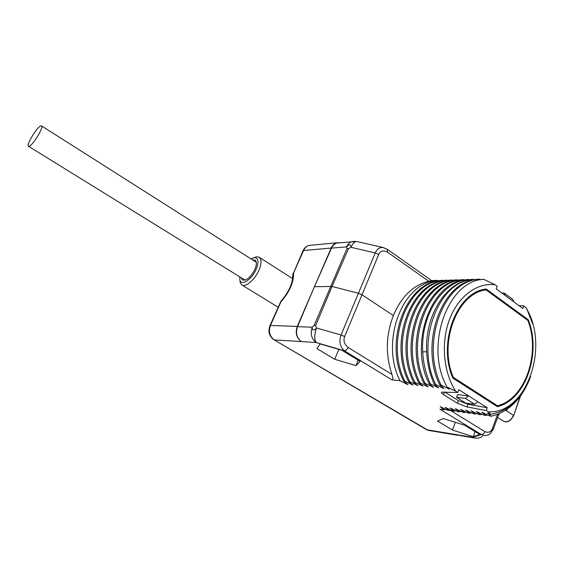 <?xml version="1.0" encoding="UTF-8"?>
<svg xmlns="http://www.w3.org/2000/svg" width="564" height="564" viewBox="0 0 564 564"><rect width="100%" height="100%" fill="white"/><g stroke="black" fill="none" stroke-linecap="round" stroke-linejoin="round"><path stroke-width="0.85" d="M455.62 391.099L457.792 392.474L441.584 392.177C441.104 392.664 441.76 393.482 443.551 394.624L457.326 403.232L467.006 406.961L486.274 410.5L488.346 411.812C527.023 414.265 550.154 345.436 525.747 307.387L523.808 305.949L522.87 308.501L496.2 288.867L497.145 286.251L495.114 284.749C477.32 282.374 458.511 295.987 449.656 319.09C440.78 342.158 443.283 372.029 455.62 391.099L447.111 387.115L449.445 389.019L448.761 388.941L441.062 385.029L439.709 384.888L444.009 388.427L443.332 388.356L435.676 384.465L434.336 384.324L438.644 387.842L430.36 383.908L429.049 383.767L433.356 387.271L425.122 383.358L423.825 383.217L428.146 386.7L427.498 386.629L419.961 382.815C400.306 343.955 420.97 285.56 453.569 280.428L456.621 279.765L452.279 280.463C419.694 285.596 399.044 343.885 418.678 382.681L423 386.143L414.864 382.279C395.286 343.68 415.894 285.694 448.422 280.583L451.475 279.927L447.139 280.625C414.632 285.729 394.039 343.617 413.602 382.145L417.924 385.586L409.838 381.75C390.33 343.413 410.881 285.828 443.332 280.738L446.399 280.089L442.077 280.78C409.647 285.856 389.097 343.349 408.59 381.624L412.918 385.043L404.874 381.229C385.438 343.145 405.946 285.955 438.32 280.893L442.634 280.209L437.072 280.928C404.719 285.99 384.225 343.081 403.648 381.102L407.976 384.5L407.363 384.436L399.982 380.721C380.615 342.884 401.067 286.082 433.363 281.048L437.671 280.364L431.573 280.555M437.671 280.364L438.27 280.689M442.634 280.209L443.248 280.541M447.661 280.047L448.281 280.386M452.758 279.892L453.393 280.23M457.919 279.73L458.567 280.075M425.122 383.358C405.403 344.23 426.116 285.426 458.793 280.266L463.15 279.561L457.482 280.301C424.826 285.462 404.12 344.167 423.825 383.217M463.15 279.561L463.805 279.92M430.36 383.908C425.869 374.136 423.317 363.463 422.725 351.901C420.624 317.278 440.421 284.644 464.087 280.104L468.451 279.399L462.755 280.139C430.022 285.328 409.274 344.442 429.049 383.767M468.451 279.399L469.438 279.934M435.676 384.465C415.816 344.794 436.621 285.151 469.445 279.934L472.477 279.272L468.099 279.977C444.397 284.538 424.565 317.349 426.673 352.155C427.279 363.78 429.831 374.503 434.336 384.324M473.823 279.229L474.817 279.772M441.062 385.029C421.125 345.09 441.993 285.01 474.888 279.772L479.266 279.053L473.52 279.814C440.639 285.046 419.792 345.013 439.709 384.888M479.266 279.053L480.591 279.786M495.114 284.749L483.743 279.321C447.802 280.28 423.973 346.606 447.111 387.115M523.808 305.949L518.915 305.582M525.747 307.387L526.938 309.135L532.67 323.835M527.319 309.869L532.494 323.2M357.336 241.639L356.681 241.491C354.636 241.526 352.74 243.465 350.984 247.307C350.766 244.134 349.292 243.986 346.571 246.849C347.784 244.191 349.574 242.449 351.936 241.632L354.728 241.3M340.444 242.696L336.532 242.844C334.163 243.662 332.386 245.389 331.188 248.033L314.451 286.702L331.505 248.132C332.704 245.537 334.473 243.838 336.814 243.028L339.944 242.739M331.505 248.132L346.571 246.849L347.001 248.484L348.474 248.639L350.984 247.307L375.25 252.933L341.051 334.967C338.816 341.368 339.937 346.648 344.4 350.801L391.952 379.875C393.136 380.284 393.157 378.479 392.008 374.475C385.346 354.756 385.811 335.108 393.39 315.53C401.399 296.544 413.2 285.116 428.788 281.253L387.482 252.171L387.313 249.302L382.935 247.469C379.501 247.293 376.942 249.112 375.25 252.933L378.733 254.456L362.003 294.81L358.464 293.266L332.041 286.463L348.474 248.639M301.246 341.516C296.706 337.843 295.466 332.894 297.517 326.683L314.451 286.702L332.041 286.463L315.6 325.668L314.141 325.4L347.001 248.484M383.943 247.695L356.681 241.491L336.814 243.028M344.632 336.532C343.131 340.586 344.301 344.237 348.143 347.473C347.121 349.581 345.873 350.688 344.4 350.801L316.277 342.574C311.462 338.879 310.101 333.761 312.202 327.205C312.287 330.624 313.746 330.892 316.594 328.022L341.051 334.967L344.632 336.532L362.003 294.81L393.39 315.53M387.313 249.302L431.615 280.583L428.788 281.253M399.982 380.721L391.952 379.875M407.363 384.436L406.919 383.696M404.874 381.229L403.648 381.102M412.298 384.972L411.847 384.211M409.838 381.75L408.59 381.624M417.297 385.515L416.831 384.74M414.864 382.279L413.602 382.145M422.358 386.072L421.893 385.275M445.976 409.365L444.108 409.774L439.92 409.203L481.268 434.484C484.504 436.042 487.451 435.796 490.102 433.751L493.119 429.444M444.108 409.774L440.167 406.665L447.83 410.282L449.078 410.451L445.151 407.328L452.85 410.966L454.119 411.142L450.192 407.998L457.94 411.664L459.223 411.84L455.303 408.681L463.093 412.369L464.398 412.545L460.485 409.372L468.317 413.081L469.636 413.264L465.73 410.07L473.612 413.807L474.944 413.983L471.046 410.775L478.977 414.533L480.331 414.723L476.439 411.494L484.413 415.28L485.78 415.464L481.903 412.221L489.919 416.028L491.307 416.218L487.437 412.961L490.645 414.343C508.954 410.98 522.278 398.381 530.625 376.541M488.346 411.812L490.645 414.343M419.961 382.815L418.678 382.681M334.727 359.275L355.983 365.634L360.121 361.376L342.01 350.314L320.105 343.906L316.968 348.601L334.727 359.275L338.844 349.391M452.483 430.064L473.266 436.684L479.795 434.463L464.715 425.249L443.297 418.53L437.601 421.118L452.483 430.064L455.352 422.309M477.68 438.129L475.346 438.129L472.872 437.326L481.268 434.484C482.84 434.534 484.06 433.589 484.92 431.65C488.502 433.067 491.004 431.996 492.435 428.436L497.589 414.371M474.373 437.967L459.85 435.549M498.336 415.442L498.675 415.287L497.836 414.272M507.247 409.175L506.754 410.592L505.936 410.063M497.751 414.307L498.421 415.217L493.288 429.246M450.974 410.035L449.078 410.451M456.029 410.712L454.119 411.142M461.162 411.403L459.223 411.84M466.357 412.101L464.398 412.545M471.617 412.806L469.636 413.264M476.954 413.525L474.944 413.983M482.354 414.251L480.331 414.723M487.832 414.984L485.78 415.464M529.603 379.227C521.221 399.545 508.453 411.875 491.307 416.218M486.274 410.5L487.24 407.751L477.835 401.772L474.698 404.254L465.808 403.147L456.586 397.345L457.559 394.603L468.536 395.865L477.835 401.772M457.792 392.474L458.842 389.696L468.536 395.865L465.434 398.395L456.586 397.345M497.342 406.651C525.669 400.193 541.701 352.888 528.264 319.746L486.126 288.972L484.243 289.332C456.1 293.851 437.657 343.561 452.807 378.07L497.342 406.651M514.03 301.994L512.803 299.421L504.131 293.019L501.889 293.054M505.302 295.564L504.131 293.019M444.665 391.987L458.335 400.56L467.972 404.268L487.24 407.751M465.434 398.395L474.698 404.254M448.761 388.941L448.246 388.046M443.332 388.356L442.825 387.475M437.981 387.771L437.481 386.918M432.701 387.193L432.214 386.361M427.498 386.629L427.019 385.811M528.264 319.746L526.931 319.732M452.497 377.288L453.308 377.365C438.447 343.116 457.002 294.098 484.871 290.093L486.013 289.882L527.826 320.387C540.89 352.958 525.19 399.241 497.455 405.735L495.537 405.495M486.013 289.882L481.86 289.959M497.455 405.735L453.308 377.365M293.125 273.159L293.604 273.103C293.71 282.501 289.459 292.117 280.858 301.937L281.323 300.788M292.808 275.782L292.744 274.837L303.643 250.388C304.814 247.857 306.555 246.193 308.868 245.411L311.941 245.121M269.867 325.759L270.459 325.47L280.858 301.944L280.096 302.621M314.451 286.702L297.263 326.415C295.127 332.845 296.452 337.878 301.246 341.523L316.277 342.574C314.099 339.401 314.204 334.551 316.594 328.022L315.6 325.668M297.517 326.683L312.202 327.205L314.141 325.4M239.919 280.181L240.313 282.952L241.773 284.905C245.425 287.647 254.716 279.885 258.805 270.516C261.618 263.825 261.767 259.412 259.243 257.269L256.874 256.747L254.117 257.607M251.001 258.883L254.413 257.572C258.523 257.917 259.073 261.907 256.049 269.55C251.784 279.413 241.589 286.167 239.982 280.393L240.313 282.952M239.721 276.825L239.982 280.393M252.587 259.891L255.09 260.103C256.902 261.64 256.796 264.812 254.759 269.62C250.529 277.403 246.461 280.844 242.548 279.948L241.321 277.812M355.983 365.634L358.154 360.177M473.266 436.684L475.064 431.573M29.321 146.203C33.206 144.892 44.07 126.78 41.517 125.892L40.58 125.983C36.575 127.556 25.972 145.286 28.468 146.252L29.321 146.203M387.482 252.171C383.33 250.071 380.411 250.832 378.733 254.456M482.46 436.282C479.541 438.362 476.34 438.707 472.872 437.326L426.673 429.747L274.33 339.937L301.246 341.523M505.633 410.261L513.501 415.323C510.871 420.73 507.537 422.69 503.504 421.188C507.311 422.972 510.709 421.096 513.684 415.555L520.064 396.541M450.121 410.232L484.92 431.65M492.435 428.436L493.232 429.38L490.102 433.751M467.006 406.961L467.972 404.268M457.326 403.232L458.335 400.56M443.551 394.624L444.559 391.98M426.659 351.739L422.725 351.901M428.259 430.388L274.33 339.937C269.662 336.44 268.372 331.625 270.459 325.47L297.263 326.415M331.188 248.033L303.115 250.571C304.384 247.934 306.301 246.221 308.868 245.411L336.532 242.844M348.143 347.473L392.008 374.475M426.187 429.571L429.091 430.515L458.236 435.38M302.995 250.832L292.744 274.837C292.913 283.043 289.001 291.807 280.999 301.134L269.959 325.562C267.837 331.554 269.155 336.306 273.907 339.81M429.119 281.175L433.363 281.048M437.072 280.928L438.32 280.893M442.077 280.78L443.332 280.738M447.139 280.625L448.422 280.583M513.698 415.52L520.572 395.857M498.724 415.139L499.239 413.694M503.504 421.188L497.603 417.452M473.52 279.814L474.888 279.772M468.099 279.977L469.445 279.934M462.755 280.139L464.087 280.104M457.482 280.301L458.793 280.266M452.279 280.463L453.569 280.428M484.871 290.093L481.219 290.164M278.08 307.176L241.773 284.905M292.646 278.63L259.243 257.269M254.413 257.572L256.874 256.747M256.303 262.253L41.517 125.892M245.065 280.125L28.468 146.252"/></g></svg>
